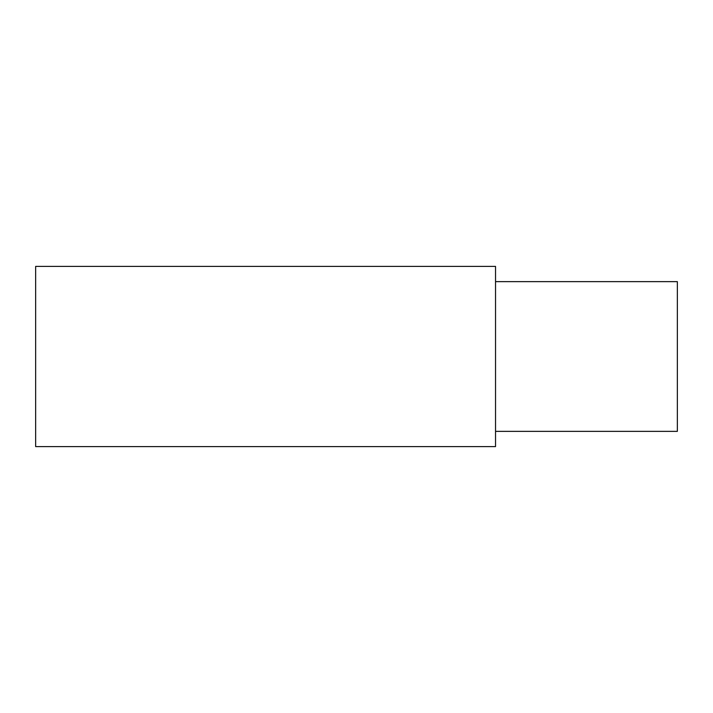 <?xml version="1.0" encoding="UTF-8"?>
<svg xmlns="http://www.w3.org/2000/svg" width="713" height="713" viewBox="0 0 713 713"><rect width="100%" height="100%" fill="white"/><g stroke="black" fill="none" stroke-linecap="round" stroke-linejoin="round"><path stroke-width="1.07" d="M495.535 356.5L495.535 446.605L35.65 446.605L35.65 266.395L495.535 266.395L495.535 356.5M495.535 281.635L677.35 281.635L677.35 431.365L495.535 431.365"/></g></svg>
